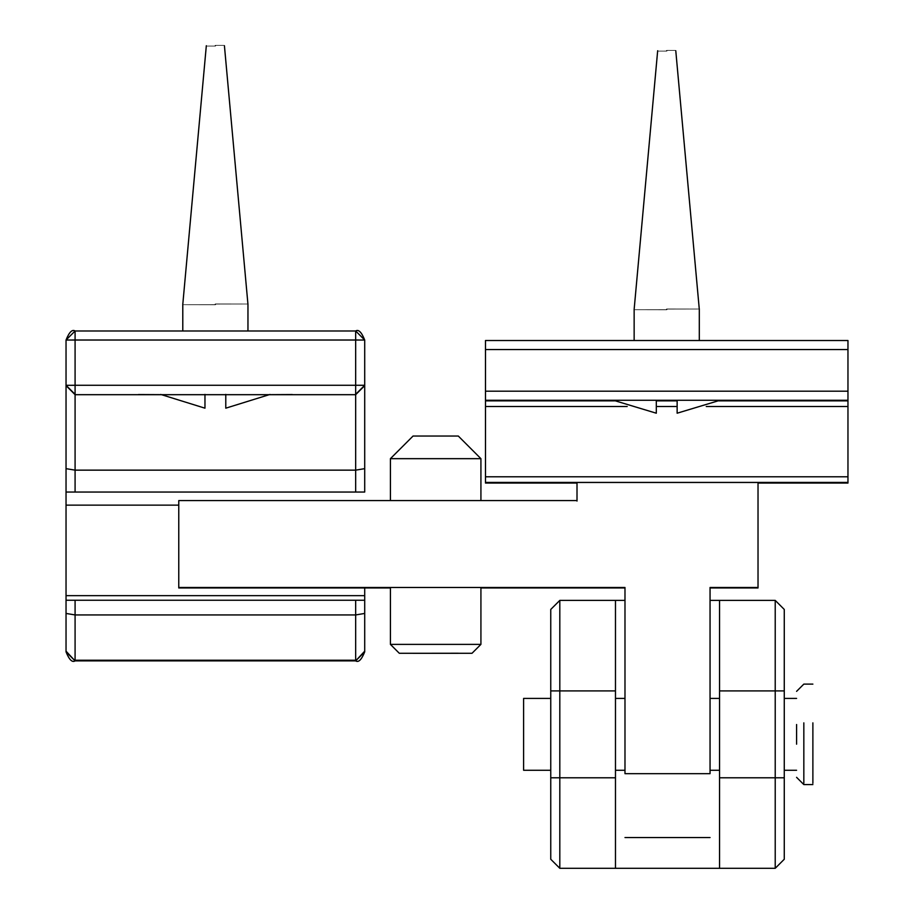<?xml version="1.0" encoding="UTF-8"?>
<svg xmlns="http://www.w3.org/2000/svg" width="914" height="914" viewBox="0 0 914 914"><rect width="100%" height="100%" fill="white"/><g stroke="black" fill="none" stroke-linecap="round" stroke-linejoin="round"><path stroke-width="1.37" d="M847.964 483.049L758.026 483.049L847.964 483.049L847.964 340.522L485.483 340.522L485.483 483.049L577.008 483.049L485.483 483.049M677.137 400.64L656.309 400.64M614.139 400.606L585.268 400.481M748.178 400.481L719.307 400.606M75.085 330.982C72.195 329.143 69.178 332.159 66.037 340.031L75.085 330.982L75.085 340.019L355.66 340.019L355.66 330.982L364.709 340.031L364.709 385.285L355.66 394.334L355.66 385.274L75.085 385.274L75.085 394.334L66.037 385.285L66.037 492.052L364.709 492.052L364.709 385.285L355.66 385.274L355.66 340.019L364.709 340.031C361.567 332.159 358.551 329.143 355.66 330.982L75.085 330.982L355.66 330.982M364.709 492.052L364.709 386.976M364.709 587.965L364.709 600.247L66.037 600.247L66.037 651.842L75.085 660.891L66.037 651.168M364.709 651.842L355.66 660.891C358.551 662.73 361.567 659.702 364.709 651.842L364.709 600.247M66.037 614.288L66.037 595.654L364.709 595.654L364.709 614.288M364.709 651.168L355.66 660.891L75.085 660.891C72.195 662.73 69.178 659.702 66.037 651.842M66.037 600.247L66.037 386.976M178.767 505.145L66.037 505.145L66.037 492.052M66.037 340.031L66.037 385.308L75.085 385.274L75.085 340.019L66.037 340.031M66.037 385.639L75.085 394.688L355.66 394.688L364.709 385.639M161.093 394.654L138.437 394.54M197.287 394.688L233.458 394.688M292.309 394.54L269.653 394.654M204.965 394.699L225.781 394.699M710.052 587.965L758.026 587.965L758.026 482.478L577.008 482.478L577.008 500.586L178.767 500.586L178.767 587.965L390.415 587.965M480.924 587.965L624.982 587.965M577.008 482.98L577.008 501.078M624.982 773.678L710.052 773.678M624.982 773.187L624.982 587.474L178.767 587.474M758.026 587.474L710.052 587.474L710.052 773.187M719.558 868.3L775.221 868.3L784.269 859.251L784.269 609.444L775.221 600.395L719.558 600.395L719.558 868.3L615.476 868.3L615.476 600.395L624.982 600.395M710.052 600.395L719.558 600.395M615.476 600.395L559.814 600.395L550.754 609.444L550.754 859.251L559.814 868.3L615.476 868.3M758.026 482.638L768.091 482.729L758.026 482.821M577.008 482.821L566.943 482.729L577.008 482.638M677.137 400.321L677.137 413.208L719.764 400.355M613.682 400.355L656.309 413.208L656.309 400.321M666.717 50.773C678.394 50.761 678.394 50.75 666.717 50.727C655.052 50.75 655.052 50.761 666.717 50.773M699.301 340.522L699.301 309.378L675.777 50.75M666.717 309.446C708.738 309.4 708.738 309.355 666.717 309.32C624.708 309.355 624.708 309.4 666.717 309.446M634.145 340.522L634.145 309.378L657.669 50.75M160.704 394.437L204.965 408.181L204.965 394.391M225.781 394.391L225.781 408.181L270.041 394.437M215.373 45.7C203.696 45.711 203.696 45.723 215.373 45.734C227.049 45.723 227.049 45.711 215.373 45.7M215.373 304.282C173.352 304.328 173.352 304.373 215.373 304.419C257.394 304.373 257.394 304.328 215.373 304.282M182.789 330.982L182.789 304.351L206.324 45.723M247.957 330.982L247.957 304.351L224.421 45.723M472.035 653.27L399.304 653.27L472.035 653.27L399.304 653.27L472.035 653.27L480.924 644.381L390.415 644.381L390.415 587.474M480.924 644.381L480.924 587.474M390.415 500.586L390.415 458.668L480.924 458.668L458.302 436.047L413.037 436.047M458.302 653.236L413.037 653.293L458.302 653.293M796.585 724.516L796.585 744.179L796.585 724.516M803.829 722.86L803.829 783.252L803.829 722.86M812.877 722.86L812.877 783.252L812.877 722.86M550.754 770.274L523.608 770.274L523.608 698.41L550.754 698.41M485.483 349.559L847.964 349.559M847.964 391.192L485.483 391.192M485.483 400.252L847.964 400.252M847.964 400.869L718.792 400.869M677.137 400.869L656.309 400.869M614.654 400.869L485.483 400.869M485.483 482.421L847.964 482.421M847.964 476.8L485.483 476.8M485.483 406.502L627.198 406.502M656.309 406.502L677.137 406.502M706.248 406.502L847.964 406.502M364.709 613.443L355.66 614.939L355.66 660.216L75.085 660.216L75.085 614.939L66.037 613.443M355.66 600.372L355.66 614.939L75.085 614.939L75.085 600.372M66.037 468.654L75.085 470.15L75.085 394.688L161.172 394.688M75.085 491.721L75.085 470.15L355.66 470.15L364.709 468.654M269.573 394.688L355.66 394.688L355.66 491.721M615.476 777.791L559.814 777.791L559.814 600.395M550.754 690.904L615.476 690.904M719.558 690.904L775.221 690.904L775.221 777.791L719.558 777.791M775.221 600.395L775.221 690.904L784.269 690.904M559.814 868.3L559.814 777.791L550.754 777.791M784.269 777.791L775.221 777.791L775.221 868.3M847.964 340.522L485.483 340.522M355.66 660.891L75.085 660.891M710.052 837.532L624.982 837.532M399.304 653.27L390.415 644.381M480.924 500.586L480.924 458.668M390.415 458.668L413.048 436.047M796.585 691.35L803.829 684.118L812.877 684.118M796.585 777.334L803.829 784.578L812.877 784.578M615.476 698.41L624.982 698.41M710.052 698.41L719.558 698.41M784.269 698.41L796.585 698.41M615.476 770.274L624.982 770.274M710.052 770.274L719.558 770.274M784.269 770.274L796.585 770.274"/></g></svg>
